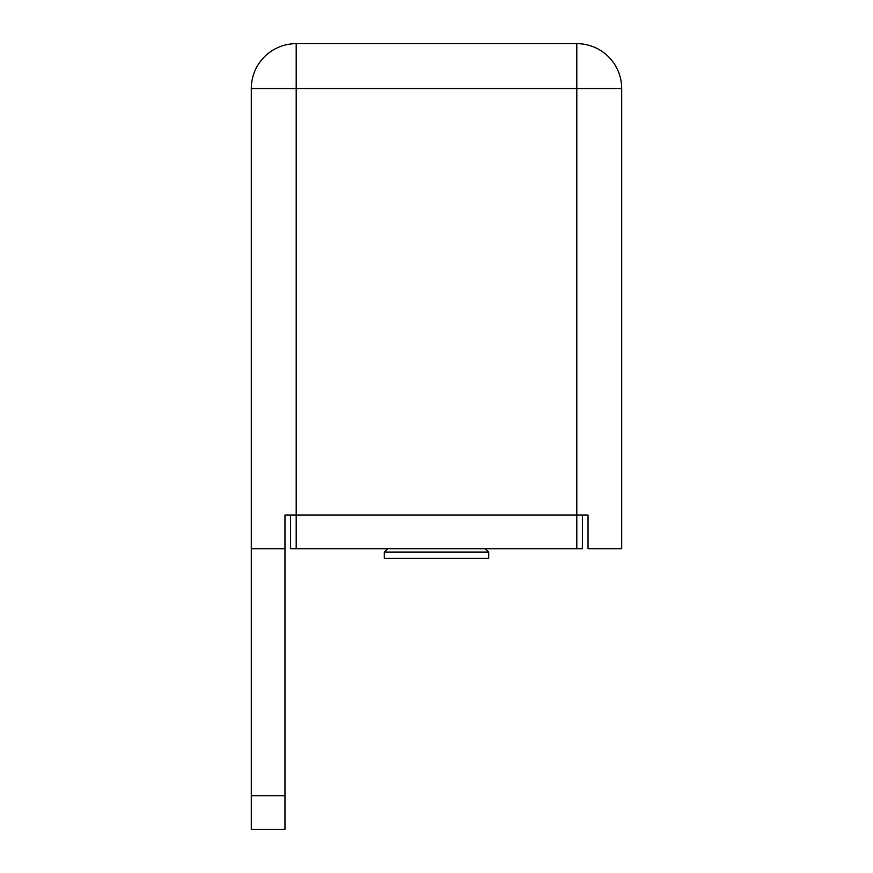 <?xml version="1.0" encoding="UTF-8"?>
<svg xmlns="http://www.w3.org/2000/svg" width="873" height="873" viewBox="0 0 873 873"><rect width="100%" height="100%" fill="white"/><g stroke="black" fill="none" stroke-linecap="round" stroke-linejoin="round"><path stroke-width="1.31" d="M588.031 515.07L588.031 548.746L588.031 515.07L284.969 515.07L284.969 548.746L251.304 548.746L251.304 88.544A44.894 44.894 0 0 1 296.198 43.65L576.802 43.65A44.894 44.894 0 0 1 621.696 88.544L621.696 548.746L588.031 548.746M251.304 795.674L284.969 795.674L284.969 829.35L251.304 829.35L251.304 548.746M284.969 795.674L284.969 548.746M576.802 548.746L576.802 515.07L582.411 515.07L582.411 548.746L290.589 548.746L290.589 515.07L296.198 515.07L296.198 548.746M576.802 43.65L576.802 515.07L296.198 515.07L296.198 43.65M488.694 558.284L384.306 558.284L384.306 552.107L488.694 552.107L488.694 558.284M485.323 548.746L488.694 552.107M621.696 88.544L251.304 88.544M387.677 548.746L384.306 552.107"/></g></svg>
